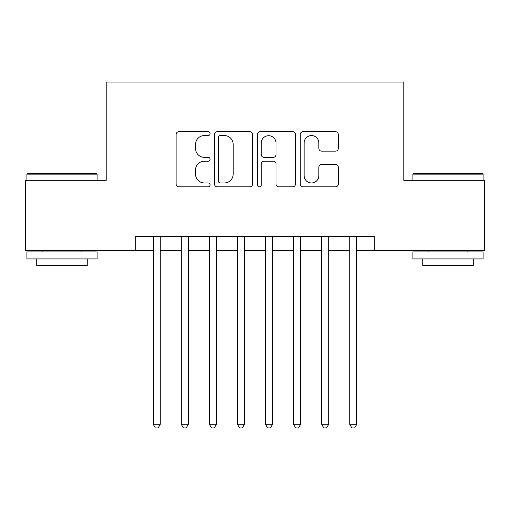 <?xml version="1.0" encoding="UTF-8"?>
<svg xmlns="http://www.w3.org/2000/svg" width="510" height="510" viewBox="0 0 510 510"><rect width="100%" height="100%" fill="white"/><g stroke="black" fill="none" stroke-linecap="round" stroke-linejoin="round"><path stroke-width="0.76" d="M210.082 133.645A1.932 1.932 0 0 0 208.156 131.714L178.876 131.714A2.754 2.754 0 0 0 176.122 134.468L176.122 184.072A2.754 2.754 0 0 0 178.876 186.826L208.156 186.826A1.932 1.932 0 0 0 210.082 184.894A1.932 1.932 0 0 0 208.156 182.969L204.363 182.969A8.817 8.817 0 0 1 195.547 174.152L195.547 170.015A8.817 8.817 0 0 1 204.363 161.198L208.156 161.198A1.932 1.932 0 0 0 210.082 159.267A1.932 1.932 0 0 0 208.156 157.341L204.363 157.341A8.817 8.817 0 0 1 195.547 148.525L195.547 144.387A8.817 8.817 0 0 1 204.363 135.571L208.156 135.571A1.932 1.932 0 0 0 210.082 133.645M335.529 151.138A2.754 2.754 0 0 0 338.289 148.384L338.289 134.468A2.754 2.754 0 0 0 335.529 131.714L303.016 131.714A2.754 2.754 0 0 0 300.262 134.468L300.262 184.072A2.754 2.754 0 0 0 303.016 186.826L335.529 186.826A2.754 2.754 0 0 0 338.289 184.072L338.289 167.261A2.754 2.754 0 0 0 335.529 164.507L321.619 164.507A2.754 2.754 0 0 0 318.858 167.261L318.858 175.599A7.369 7.369 0 0 1 311.489 182.969A7.369 7.369 0 0 1 304.119 175.599L304.119 142.94A7.369 7.369 0 0 1 311.489 135.571A7.369 7.369 0 0 1 318.858 142.94L318.858 148.384A2.754 2.754 0 0 0 321.619 151.138L335.529 151.138M135.685 250.506L25.5 250.506L25.5 180.323L106.214 180.323L106.214 82.065L403.786 82.065L403.786 180.323L484.5 180.323L484.5 250.506L374.314 250.506L374.314 236.474L135.685 236.474L135.685 250.506L153.236 250.506M252.59 134.468A2.754 2.754 0 0 0 249.836 131.714L217.317 131.714A2.754 2.754 0 0 0 214.563 134.468L214.563 184.072A2.754 2.754 0 0 0 217.317 186.826L249.836 186.826A2.754 2.754 0 0 0 252.59 184.072L252.59 134.468M260.164 131.714L292.683 131.714A2.754 2.754 0 0 1 295.437 134.468L295.437 184.072A2.754 2.754 0 0 1 292.683 186.826L278.766 186.826A2.754 2.754 0 0 1 276.012 184.072L276.012 163.952A2.754 2.754 0 0 0 273.258 161.198L264.027 161.198A2.754 2.754 0 0 0 261.267 163.952L261.267 184.894A1.932 1.932 0 0 1 259.341 186.826A1.932 1.932 0 0 1 257.41 184.894L257.41 134.468A2.754 2.754 0 0 1 260.164 131.714M160.255 250.506L181.305 250.506M188.324 250.506L209.38 250.506M216.399 250.506L237.456 250.506M244.475 250.506L265.525 250.506M272.544 250.506L293.601 250.506M300.619 250.506L321.676 250.506M328.695 250.506L349.745 250.506M356.764 250.506L374.314 250.506M220.345 135.571A1.932 1.932 0 0 0 218.42 137.502L218.42 181.037A1.932 1.932 0 0 0 220.345 182.969L224.343 182.969A8.817 8.817 0 0 0 233.159 174.152L233.159 144.387A8.817 8.817 0 0 0 224.343 135.571L220.345 135.571M276.012 143.081A7.369 7.369 0 0 0 268.642 135.711A7.369 7.369 0 0 0 261.267 143.081L261.267 154.587A2.754 2.754 0 0 0 264.027 157.341L273.258 157.341A2.754 2.754 0 0 0 276.012 154.587L276.012 143.081M160.255 236.474L160.255 424.282L153.236 424.282L153.236 236.474M160.255 424.282L158.145 427.935L155.34 427.935L153.236 424.282M27.744 173.304L96.243 173.304L97.085 174.146L26.902 174.146L27.744 173.304M61.997 258.933L26.902 258.933L26.902 251.915L97.085 251.915L97.085 258.933L61.997 258.933M87.261 258.933L87.261 265.385L36.726 265.385L36.726 258.933M413.757 173.304L482.256 173.304L483.097 174.146L412.915 174.146L413.757 173.304M448.003 258.933L412.915 258.933L412.915 251.915L483.097 251.915L483.097 258.933L448.003 258.933M473.274 258.933L473.274 265.385L422.739 265.385L422.739 258.933M188.324 236.474L188.324 424.282L181.305 424.282L181.305 236.474M188.324 424.282L186.22 427.935L183.415 427.935L181.305 424.282M216.399 236.474L216.399 424.282L209.38 424.282L209.38 236.474M216.399 424.282L214.296 427.935L211.484 427.935L209.38 424.282M244.475 236.474L244.475 424.282L237.456 424.282L237.456 236.474M244.475 424.282L242.365 427.935L239.56 427.935L237.456 424.282M272.544 236.474L272.544 424.282L265.525 424.282L265.525 236.474M272.544 424.282L270.44 427.935L267.635 427.935L265.525 424.282M300.619 236.474L300.619 424.282L293.601 424.282L293.601 236.474M300.619 424.282L298.516 427.935L295.704 427.935L293.601 424.282M328.695 236.474L328.695 424.282L321.676 424.282L321.676 236.474M328.695 424.282L326.585 427.935L323.78 427.935L321.676 424.282M356.764 236.474L356.764 424.282L349.745 424.282L349.745 236.474M356.764 424.282L354.66 427.935L351.855 427.935L349.745 424.282M26.902 180.323L26.902 174.146M42.904 251.915L42.904 250.506M81.084 251.915L81.084 250.506M97.085 180.323L97.085 174.146M412.915 180.323L412.915 174.146M428.916 251.915L428.916 250.506M467.096 251.915L467.096 250.506M483.097 180.323L483.097 174.146"/></g></svg>
